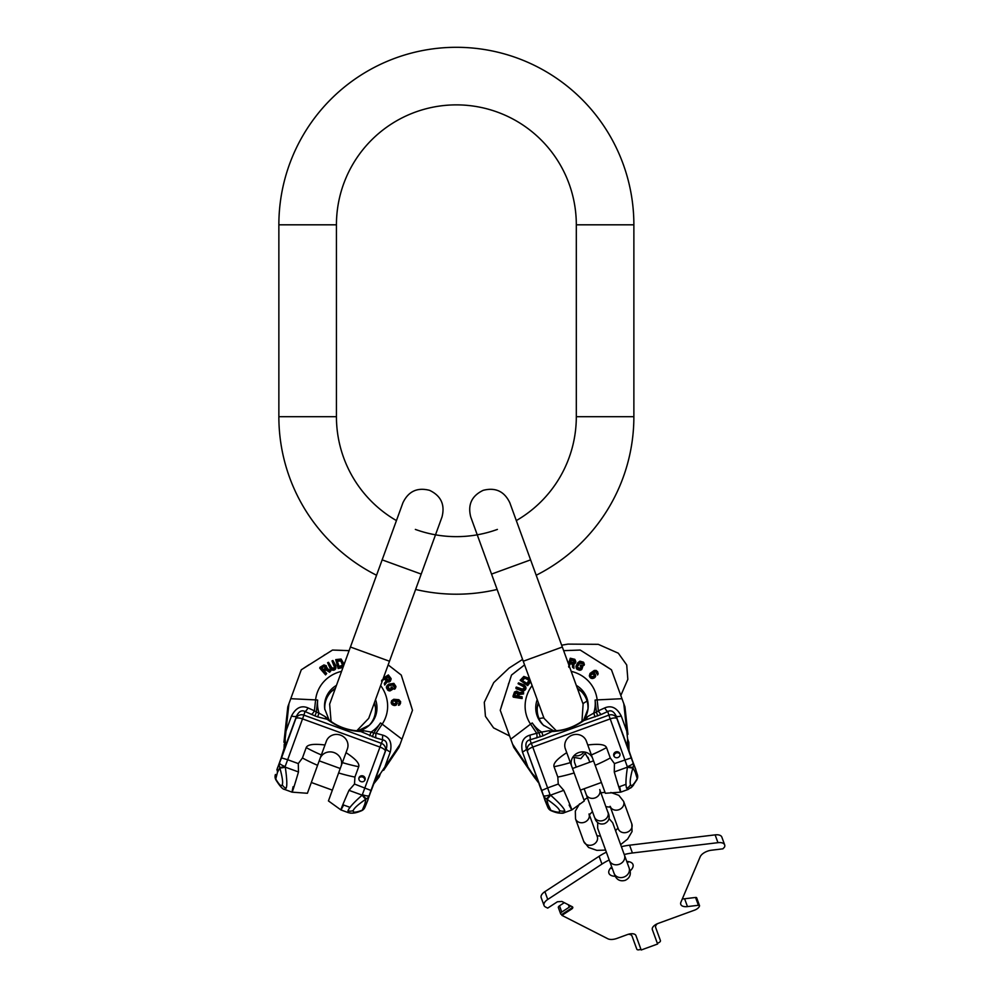 <?xml version="1.0" encoding="UTF-8"?>
<svg xmlns="http://www.w3.org/2000/svg" width="1000" height="1000" viewBox="0 0 1000 1000"><rect width="100%" height="100%" fill="white"/><g stroke="black" fill="none" stroke-linecap="round" stroke-linejoin="round"><path stroke-width="1.5" d="M396.438 520.588A119.938 119.938 0 0 1 336.438 416.7L336.438 224.812A119.938 119.938 0 0 1 456.375 104.875A119.938 119.938 0 0 1 576.312 224.812L576.312 416.7A119.938 119.938 0 0 1 516.312 520.588M376.55 575.25A177.5 177.5 0 0 1 278.863 416.7L278.863 224.812A177.5 177.5 0 0 1 456.375 47.3A177.5 177.5 0 0 1 633.875 224.812L633.875 416.7A177.5 177.5 0 0 1 536.2 575.25M497.4 529.412A119.938 119.938 0 0 1 415.35 529.412M497.125 589.462A177.5 177.5 0 0 1 415.613 589.462M324.975 744.987L307.4 793.275L292.05 792.15L284.575 789.425L286.112 788.238C287.262 785.913 286.975 778.888 285.287 767.15L285.113 766.575A6.4 1.412 -159.4 0 1 279.6 763.025A6.4 6.05 23.1 0 0 279.675 767.2A6.4 1.15 -15.9 0 0 285.113 766.575L287.675 759.725L298.288 763.587L302.438 757.975L306.212 747.613C307.438 744.488 313.688 743.625 324.975 744.987L326.362 741.188A11.2 10.525 20 0 1 340.475 735.125A11.2 10.525 20 0 1 347.4 748.838L346.012 752.65C355.538 758.85 359.762 763.538 358.7 766.712A68.763 23.512 20 0 1 342.388 762.6L346.012 752.65M276.85 769.912L277.087 769.287M275.425 774.5A6.4 5.962 17.2 0 0 275.525 778.612A6.4 4.162 150.6 0 0 275.875 779.788L275.875 779.788A6.4 4.162 150.6 0 0 276 779.987M367.5 801.137L368.088 799.4M370.737 791.862L374 783.288M374.475 782.412L375.425 780.938M376.587 779.45L377.775 778.188M383.625 770.312L399 747.35L412.488 710.263L401.25 675.062L388.162 664.887M284.037 749.5L284.225 744.15M284.325 745.875L284.262 747.75M329 719.85L324.725 708.888A26.412 24.812 20 0 1 336.463 685.375M358.025 731.162L360.788 731.538A6.4 4.575 125.9 0 0 364.012 730.775L355.863 730.925M331.4 722.025L325.25 716.675L319.025 713.125L317.65 716.875L327.225 719.325A6.4 4.575 94.1 0 1 325.25 716.675M336.262 650.163L342.5 650.375M303.812 668.138L309.312 664.575M324.038 655.25L325.262 654.5M332.25 650.212L301.288 669.788L287.787 706.875L283.925 742.3L284.538 740.6L285.062 745.212L280.825 759.125M393.013 668.6L393.8 669.212M409.487 700.413L412.488 710.263M361.037 810.938A6.4 4.162 -110.6 0 0 361.262 810.863A6.4 6.4 0 0 0 364.9 807.35L364.9 807.35A6.4 5.962 22.8 0 1 362.287 810.188L364.775 804.262L367.088 802.038L370.688 791.838M367.938 799.725L369.175 795.625A6.4 1.412 -160.6 0 1 362.675 794.8A6.4 1.15 55.9 0 0 366.438 798.775A6.4 6.05 16.9 0 0 369.175 795.625L371 790.462L354.5 784.05L348.975 790.337C340.7 809.287 338.913 814.188 343.625 805.025L350.05 807.362M354.5 784.05L354.925 777.075A68.763 23.512 20 0 1 338.612 772.962L328.438 800.925L340.925 809.938L348.4 812.663L347.975 810.763C349.075 807.725 353.8 802.513 362.175 795.138L348.975 790.337M293.137 786.65C290.863 796.7 292.638 791.8 298.488 771.95L298.288 763.587M364.775 804.262L365.938 799.112C358.363 804.325 354.15 808.088 353.312 810.413A6.4 6.012 -160 0 1 347.975 810.763M361.85 810.35A6.4 4.162 69.4 0 1 360.825 811.025L361.262 810.863A6.4 4.162 -110.6 0 0 362.287 810.188L361.85 810.35C355.3 812.725 352.45 812.75 353.312 810.413M338.612 772.962L342.388 762.6M341.037 766.312A11.2 10.525 20 0 0 334.113 752.6A11.2 10.525 20 0 0 320 758.65M374.738 781.062L386.375 748.7A6.4 1.825 -160.1 0 0 390.288 751.963C392.262 742.862 389.775 737.262 382.85 735.15A6.4 1.8 -74.5 0 0 382.837 739.85C386.425 740.638 387.6 743.587 386.375 748.7L385.262 751.287A6.4 6.175 -156.8 0 0 381.35 743.325L379.988 747.075A6.4 2.188 20 0 1 385.262 751.287L371 790.462M366.863 802.675L364.9 807.35A6.4 6.4 0 0 1 361.262 810.863L360.825 811.025C353.088 814.25 350.475 812.925 348.4 812.663M276.837 769.925L283.488 751.587M365.938 799.112A6.4 1.15 -124.1 0 1 362.175 795.138L379.988 747.075L302.525 718.888L287.675 759.725L281.525 757.887L295.788 718.725A6.4 2.188 20 0 1 302.525 718.888L303.9 715.138A6.4 6.175 -163.2 0 0 295.788 718.725L296.6 716.025C298.938 711.325 301.737 709.812 304.988 711.513A6.4 1.8 114.5 0 0 308.012 707.913C301.337 705.075 295.837 707.775 291.5 716A6.4 1.825 -159.9 0 0 296.6 716.025L284.438 748.775M285.475 746.5L285.15 738.913L284.538 740.6M400.138 744.2L380.425 773.6L379.2 776.975L373.7 783.9M379.812 775.288L374.625 781.612M380.425 773.6L375.3 779.2M329.588 720.812L327.225 719.325C337.15 726.862 348.338 730.938 360.788 731.538L376.062 737.962A6.4 1.8 105.5 0 1 376.062 733.275L382.85 735.15M376.062 737.962L382.837 739.85L381.35 743.325L303.9 715.138L304.988 711.513L314.988 715.9L316.35 712.15L319.025 713.125A34.312 32.237 20 0 1 317.663 700.088A8 2.662 -173.8 0 0 315.6 699.9L290.775 698.7M364.012 730.775L371.062 732.062A34.312 32.237 20 0 0 380.487 722.95A8 2.662 33.8 0 1 382.188 724.137L376.062 733.275L373.738 733.037L380.487 722.95M369.7 735.812L371.062 732.062L373.738 733.037L372.362 736.787M360.775 730.35A26.412 24.812 20 0 0 369.412 725.15L358.062 730.788M368.812 725.7A25.587 24.038 20 0 0 374.2 717.3A25.587 24.038 20 0 0 374.487 702.487A25.587 24.038 20 0 1 375.363 706.625A25.587 24.038 20 0 1 374.188 717.312M335.412 688.263A25.587 24.038 20 0 0 326.112 699.8A25.587 24.038 20 0 0 324.837 709.688M335.4 688.3A25.587 24.038 20 0 0 332.075 690.863A25.587 24.038 20 0 0 326.1 699.812M349.1 650.662L332.525 650.05M326.662 673.512L325.575 674.875L326.662 673.512L324.05 670.487L326.287 669.05L329.95 671.4L330.863 670.812L326.825 668.25L326.25 665.713L323.95 664.938L320.025 667.262L325.875 674.025M320.025 667.262L319.713 668.112L325.575 674.875M330.863 670.812L329.637 672.25L325.975 669.9L323.738 671.338M335.95 668L335.238 669.412L333.2 670.263L330.2 668.512L330.513 667.663L333.512 669.4L335.95 668L335.763 665.5L332.887 660.525L332.013 660.888L335.112 666.562L334.363 668.062L331.9 667.887L328.512 662.325L327.625 662.688L330.513 667.663M327.625 662.688L330.2 668.512M332.013 660.888L334.787 668.012M343.525 666.1L341.912 667.725L338.15 668.525L338.462 667.675L342.938 666.538L343.787 663.612L341.087 659.038L335.763 659.613L338.462 667.675M335.763 659.613L338.15 668.525M386.4 681.15L384.688 679.038L381.488 681.062M381.8 680.212L385 678.188L386.7 680.3L384.3 683.325L384.688 685.05L387.3 681.7L388.913 682L390.438 681.038L391.125 678.637L388.363 674.938L383.35 678.1M393.137 689L390.225 690.825L388.462 690.65L386.45 686.888L386.763 686.038L388.775 689.8L393.137 689L392.013 686.9L390.975 687.288L391.65 688.55L389.663 689.125L387.825 686.475L388.938 685.05L392.975 684.038L394.688 686.062L394.7 688.413L395.938 686.438L393.862 683.363L388.488 684.225L386.763 686.038M394.25 687.575L394.387 689.262L395.887 687.125M394.513 687.537L392.663 684.887L388.625 685.9L388.938 685.05M387.638 686.775L388.625 685.9M391.337 689.4L390.975 687.288M391.587 700.75L391.525 703.9L395.012 705.525L397.3 703.188L396.175 699.95L398.975 700.625L399.762 702.487L398.8 704.45L400.112 703.875L400.65 701.737L398.875 699.712L393.762 699.275L391.587 700.75L391.838 703.05L393.338 704.312L395.325 704.675L397.3 703.188M398.725 703.688L399.062 705.163L400.613 703.112M399.45 703.337L398.663 701.475L396.25 700.8M321.125 668.312L324.137 666.6L325.763 668.462M336.737 661.287L340.812 660.975L342.625 665.375M389.95 679.85L387.9 677.013L385.613 678.462M396.15 703.4L395.337 701.388L393.725 700.9L394.625 700.062L396.1 701.012L396.312 703.012L394.462 703.888L392.8 702.913L392.575 700.925L394.038 700.037M392.275 701.775L393.725 700.9M285.15 738.913L288.938 703.725M311.388 714.425A6.4 1.8 114.5 0 0 314.413 710.825L316.35 712.15L317.663 700.088M354.925 777.075L358.7 766.712M365.025 779.887A3.2 3 20 0 0 363.05 775.962A3.2 3 20 0 0 359.025 777.7A3.2 3 20 0 0 361 781.612A3.2 3 20 0 0 365.025 779.887M364.787 780.375A3.2 3 20 0 0 358.888 778.225M281.525 757.887L277.337 768.325L277.425 772.475L279.837 767.775A6.4 1.15 -15.9 0 0 285.287 767.15L298.488 771.95M286.112 788.238A6.4 6.012 -160 0 1 282.25 784.55C283.175 782.788 282.375 777.2 279.837 767.775M282.25 784.55C281.625 787.075 279.45 785.225 275.75 779.013L277.425 772.475M325.975 669.9L326.287 669.05M326.863 668.275L327.1 667.625M329.637 672.25L329.95 671.4M323.3 669.625L321.438 667.463L324.963 665.863L326.062 667.613L323.3 669.625M339.85 659.837L341.987 661.237L342.788 665.1L339.062 666.438L337.05 660.438L339.85 659.837L339.55 660.688M384.3 683.325L385 684.2L387.612 680.85L389.787 680.987L391.062 679.425M385.913 677.613L388.212 676.162L390.15 679.438L388.275 680.25L385.913 677.613M325.775 668.012L326.075 667.163M325.525 667.5L325.838 666.65M325.15 667.062L325.462 666.213M324.65 666.712L324.963 665.863M324.137 666.6L324.45 665.75M323.625 666.7L323.925 665.85M335.238 669.412L335.55 668.562M334.613 669.875L334.913 669.025M334.025 670.113L334.338 669.262M333.2 670.263L333.512 669.4M332.425 670.175L332.738 669.325M331.475 669.775L331.788 668.925M330.812 669.262L331.125 668.413M334.8 667.412L335.112 666.562M334.575 666.712L334.888 665.863M343.137 666.912L343.45 666.062M342.625 667.387L342.938 666.538M341.912 667.725L342.212 666.875M342.663 665.263L342.925 664.525M342.55 664.65L342.85 663.8M341.688 662.087L341.987 661.237M341.3 661.425L341.6 660.575M340.812 660.975L341.125 660.125M340.225 660.738L340.538 659.887M384.688 679.038L385 678.188M390.438 681.038L390.75 680.188M390.087 681.45L390.387 680.6M389.475 681.838L389.787 680.987M388.913 682L389.225 681.15M388 682.013L388.312 681.162M387.3 681.7L387.612 680.85M384.688 685.05L385 684.2M389.8 679.375L390.112 678.525M387.9 677.013L388.212 676.162M390.225 690.825L390.538 689.975M389.462 690.95L389.762 690.1M388.462 690.65L388.775 689.8M387.825 690.212L388.137 689.362M387.275 689.587L387.587 688.737M386.6 688.337L386.912 687.475M386.4 687.575L386.712 686.725M395.175 688.787L395.487 687.938M394.387 689.262L394.7 688.413M394.588 687.312L394.812 686.688M394.387 686.912L394.688 686.062M393.713 685.662L394.025 684.812M393.237 685.175L393.55 684.325M392.663 684.887L392.975 684.038M392 684.8L392.3 683.95M391.225 684.925L391.538 684.075M388.013 686.3L388.325 685.45M395.962 705.238L396.262 704.388M396.488 704.788L396.8 703.938M395.012 705.525L395.325 704.675M394.038 705.5L394.35 704.65M393.025 705.163L393.338 704.312M392.2 704.688L392.512 703.838M391.525 703.9L391.838 703.05M391.25 703.125L391.562 702.275M391.163 702.362L391.475 701.5M399.8 704.725L400.112 703.875M399.062 705.163L399.375 704.312M398.5 705.3L398.8 704.45M399.35 702.412L399.663 701.562M399.1 701.95L399.412 701.1M398.663 701.475L398.975 700.625M398.038 701.162L398.35 700.3M397.438 700.987L397.75 700.138M396.025 702.325L396.337 701.475M395.788 701.862L396.1 701.012M395.337 701.388L395.65 700.537M394.913 701.075L395.225 700.225M394.312 700.913L394.625 700.062M393.162 701.038L393.475 700.188M392.612 701.325L392.912 700.475M696.65 898.2A1.6 0.8 160 0 0 696.675 897.825A1.6 0.8 160 0 0 695.562 897.463L684.625 898.775L687.475 906.587A9.6 4.8 -20 0 1 680.775 904.4A9.6 4.8 -20 0 1 680.925 902.188L700.212 856.762A9.6 4.8 -20 0 1 711.4 850.225L722.925 848.825L724.513 847.087A9.6 4.8 160 0 0 724.663 844.875A9.6 4.8 160 0 0 717.962 842.675L632.425 852.987A38.375 19.188 160 0 0 624.225 854.513M682.337 898.863A9.6 4.8 160 0 0 684.625 898.775M724.663 844.875L721.825 837.062A9.6 4.8 160 0 0 715.125 834.875L629.587 845.188A38.375 19.188 160 0 0 621.388 846.7M606.362 852.175A38.375 19.188 160 0 0 599.1 856.275L544.9 891.65A9.6 4.8 -20 0 0 541.175 897.638L544.025 905.438A9.6 4.8 160 0 0 545.562 907.038L547.675 908.112L557.4 901.775L561.888 901.45L572.3 906.762A2.875 1.438 160 0 1 572.762 907.237A2.875 1.438 160 0 1 571.65 909.038L571.362 908.25A2.875 1.438 160 0 0 572.5 906.888M628.663 861.637A12.788 6.4 -20 0 1 627.325 863.025M612.3 868.487A12.788 6.4 -20 0 1 610.388 868.3M626.75 861.45A12.788 6.4 -20 0 1 632.975 864.5A12.788 6.4 -20 0 1 630.138 870.863M615.188 876.3A12.788 6.4 -20 0 1 608.925 873.25A12.788 6.4 -20 0 1 611.725 866.912M696.675 897.825L699.525 905.638A1.6 0.8 160 0 1 699.5 906L699.3 906.462A6.4 3.2 160 0 1 694.488 910.175L658.25 923.375A7.675 3.837 160 0 0 652.337 929.6L657.6 944.025L641.188 950L635.938 935.575A7.675 3.837 160 0 0 627.413 934.587L616.962 938.4A9.6 4.8 160 0 1 607.837 938.763L561.925 915.375L571.65 909.038M609.2 859.987A38.375 19.188 160 0 0 601.95 864.087L547.737 899.463A9.6 4.8 160 0 0 544.025 905.438M699.525 905.638A1.6 0.8 160 0 0 698.4 905.275L687.475 906.587M561.925 915.375L561.638 914.6L571.362 908.25M561.638 914.6L561.112 914.325A2.875 1.438 -20 0 1 560.65 913.85A2.875 1.438 -20 0 1 561.763 912.05L569.25 907.175A2.875 1.438 160 0 0 570.388 905.788M560.65 913.85L558.375 907.6A2.875 1.438 -20 0 1 559.487 905.812L564.288 902.675M628.375 934.275A7.675 3.837 -20 0 1 632.038 936.1L636.8 949.175A2.875 1.438 160 0 0 640 949.55L640.9 949.225M657.312 943.25L658.213 942.913A2.875 1.438 160 0 0 660.425 940.588L655.662 927.513A7.675 3.837 160 0 1 657.3 923.75M589.325 814.725L597.25 836.488A7.2 6.238 -20 0 1 592.625 844.812A7.2 6.238 -20 0 1 583.725 841.413L575.525 818.875A7.2 6.238 -20 0 0 583.925 822.425A7.2 6.238 -20 0 0 589.275 814.812M610.837 792.475L618.862 795.362L623.612 801.375L631.812 823.913A7.2 6.238 160 0 1 627.175 832.225A7.2 6.238 160 0 1 618.288 828.838L610.363 807.062M636.75 779.987A6.4 4.162 -150.6 0 0 636.875 779.788A6.4 4.162 -150.6 0 0 637.225 778.612L637 779.013C633.513 785.05 631.337 786.888 630.5 784.55C629.65 782.237 630.45 776.637 632.913 767.775L635.325 772.475L635.9 769.912L633.138 763.025A6.4 1.412 159.4 0 1 627.625 766.575A6.4 1.15 15.9 0 0 633.075 767.2A6.4 6.05 -23.1 0 0 633.138 763.025L631.225 757.887L614.45 763.587L614.263 771.95C620.1 791.8 621.888 796.7 619.612 786.65L626.025 784.312M614.45 763.587L610.312 757.975A68.763 23.512 -20 0 1 595.163 765.312L605.35 793.275L620.7 792.15L628.175 789.425L626.625 788.238C625.513 785.212 625.8 778.188 627.463 767.15L614.263 771.95M566.737 752.65L584.312 800.925L571.825 809.925L564.338 812.663L564.763 810.763C564.138 808.238 559.412 803.037 550.575 795.138L550.075 794.8A6.4 1.412 160.6 0 1 543.562 795.625A6.4 6.05 -16.9 0 0 546.3 798.775A6.4 1.15 -55.9 0 0 550.075 794.8L547.625 787.913L558.25 784.05L557.812 777.075L554.038 766.712C552.975 763.538 557.212 758.85 566.737 752.65L565.35 748.838A11.2 10.525 -20 0 1 572.263 735.125A11.2 10.525 -20 0 1 586.388 741.188L587.775 744.987C599.05 743.625 605.312 744.488 606.538 747.613A68.763 23.512 -20 0 1 591.388 754.938L587.775 744.987M569.125 805.025C573.837 814.188 572.05 809.287 563.775 790.337L558.25 784.05M595.163 765.312L591.388 754.938M592.75 758.65A11.2 10.525 -20 0 0 578.625 752.6A11.2 10.525 -20 0 0 571.712 766.312M634.825 766.963L631.862 759.15M628.038 748.288L616.15 716.025A6.4 1.825 159.9 0 0 621.237 716C616.912 707.775 611.413 705.075 604.738 707.913A6.4 1.8 -114.5 0 0 607.75 711.513C611.013 709.812 613.8 711.325 616.15 716.025L616.962 718.725A6.4 6.175 163.2 0 0 608.85 715.138L610.212 718.888A6.4 2.188 -20 0 1 616.962 718.725L631.225 757.887M542 791.862L537.438 779.2L532.325 773.6L532.938 775.288L538.112 781.6M547.75 807.1A6.4 5.962 -22.8 0 0 547.837 807.35L539.188 784.375M538.263 782.412L532.938 775.288M534.975 778.188L513.75 747.35L512.6 744.2L532.325 773.6M627.938 734.35L624.95 706.875L611.45 669.788L580.225 650.05L563.65 650.662M623.8 703.725L627.6 738.913L628.825 742.3L629.062 751.137M628.212 740.6L628.312 748.775M627.6 738.913L627.275 746.5M601.35 714.425L607.75 711.513L608.85 715.138L531.4 743.325A6.4 6.175 156.8 0 0 527.487 751.287A6.4 2.188 -20 0 1 532.762 747.075L529.9 739.85A6.4 1.8 74.5 0 0 529.9 735.15C522.962 737.262 520.487 742.862 522.463 751.963A6.4 1.825 160.1 0 0 526.375 748.7C525.15 743.587 526.325 740.638 529.9 739.85L543.05 735.812L551.962 731.538C564.412 730.938 575.6 726.862 585.513 719.325A6.4 4.575 85.9 0 0 587.5 716.675L583.162 720.8L601.35 714.425A6.4 1.8 65.5 0 1 598.337 710.825L604.738 707.913M587.5 716.675L593.725 713.125A34.312 32.237 -20 0 0 595.087 700.088A8 2.662 -6.2 0 1 597.15 699.9L598.337 710.825L596.4 712.15L595.087 700.088M595.087 716.875L593.725 713.125L596.4 712.15L597.762 715.9M553.663 730.8L553.65 730.8C567.225 730.763 579.338 723.737 583.75 719.837L588.025 708.888A26.412 24.812 -20 0 0 576.287 685.375M543.05 735.812L541.688 732.062L548.737 730.775L554.725 731.162L551.962 731.538A6.4 4.575 54.1 0 1 548.737 730.775M553.65 730.8L543.337 725.15A26.412 24.812 -20 0 1 537.212 699.6M587.913 709.688A25.587 24.038 -20 0 0 586.638 699.8A25.587 24.038 -20 0 0 577.337 688.263M538.562 717.312A25.587 24.038 -20 0 1 537.375 706.625A25.587 24.038 -20 0 1 538.275 702.513A25.587 24.038 -20 0 0 538.55 717.3A25.587 24.038 -20 0 0 543.938 725.7M586.638 699.812A25.587 24.038 -20 0 0 580.675 690.863A25.587 24.038 -20 0 0 577.35 688.3M524.575 664.887L511.5 675.062L500.25 710.263L512.6 744.2M522.087 696.8L522.125 698.55L522.087 696.8L518.138 696.175L518.925 693.625L523.237 693.075L523.562 692.038L518.825 692.675L516.75 691.1L514.5 691.988L512.975 696.275L521.812 697.7M512.975 696.275L513.288 697.138L522.125 698.55M523.562 692.038L523.55 693.925L519.225 694.475L518.45 697.025M525.65 686.625L526.025 688.15L525 690.113L521.575 690.713L521.275 689.85L524.688 689.262L525.65 686.625L523.9 684.825L518.5 682.862L518.062 683.7L524.087 686.05L524.475 687.688L522.475 689.125L516.3 687.05L515.862 687.887L521.275 689.85M515.862 687.887L516.175 688.75L521.575 690.713M518.062 683.7L524.775 687.362M530.237 680.288L530.037 682.575L527.675 685.6L527.362 684.75L530.062 681L528.837 678.213L523.825 676.45L520.112 680.312L527.362 684.75M520.112 680.312L527.675 685.6M572.75 664.262L570.087 663.737L568.925 667.35M568.625 666.5L569.775 662.887L572.438 663.413L572.537 667.275L573.95 668.35L573.8 664.112L575.225 663.3L575.775 661.575L574.75 659.3L570.275 658.238L568.462 663.888M582.95 665.938L581.9 669.212L580.438 670.2L576.475 668.625L576.163 667.775L580.125 669.35L582.95 665.938L580.75 665.05L580.2 666.025L581.525 666.55L580.375 668.263L577.263 667.412L577.2 665.612L579.637 662.237L582.263 662.688L583.775 664.488L583.45 662.175L579.9 661.162L577.688 662.85L576.013 666.137L576.163 667.775M582.888 664.137L584.087 665.337L583.85 662.738M583.062 663.938L579.95 663.088L577.513 666.475L577.2 665.612M577.312 667.775L577.513 666.475M581.838 667.4L580.2 666.025M589.325 675.938L591.3 678.388L595.025 677.4L595.275 674.125L592.312 672.375L595.538 671.175L597.238 674.137L597.762 671.95L596.2 670.462L594.237 670.462L590.037 673.413L589.325 675.938L590.988 677.537L592.962 677.55L594.712 676.55L595.275 674.125M596.675 673.6L597.888 674.513L597.762 671.95M597.013 672.862L595.212 671.95L592.938 672.987M514.5 696.388L515.7 693.138L518.15 693.525M521.938 680.975L524.862 678.112L529.075 680.312M574.637 660.987L571.237 660.125L570.413 662.712M594.525 675.037L592.612 674.025L591.062 674.675L591.213 673.462L592.95 673.238L594.4 674.638L594 676.125L591.65 676.825L590.2 675.438L590.75 673.825M590.5 676.287L591.062 674.675M536.688 737.962A6.4 1.8 74.5 0 0 536.688 733.275L541.688 732.062A34.312 32.237 -20 0 1 532.263 722.95A8 2.662 146.2 0 0 530.562 724.137L510.775 739.175M540.375 736.787L539.012 733.037L532.263 722.95M537.438 779.2L526.375 748.7L541.737 790.462L547.625 787.913L532.762 747.075L610.212 718.888L627.463 767.15A6.4 1.15 -164.1 0 0 632.913 767.775M610.312 757.975L606.538 747.613M619.85 753.625A3.2 3 -20 0 0 615.812 751.9A3.2 3 -20 0 0 613.837 755.812A3.2 3 -20 0 0 617.863 757.55A3.2 3 -20 0 0 619.85 753.625M619.987 754.163A3.2 3 -20 0 0 614.075 756.312M541.737 790.462L545.237 801.137L547.975 804.262L546.8 799.112A6.4 1.15 -55.9 0 0 550.575 795.138L563.775 790.337M545.662 802.038L547.837 807.35A6.4 5.962 -22.8 0 0 550.462 810.188A6.4 4.162 110.6 0 0 551.487 810.863A6.4 4.162 110.6 0 0 551.712 810.938M564.763 810.763A6.4 6.012 160 0 1 559.425 810.413C559.012 808.462 554.8 804.7 546.8 799.112M559.425 810.413C560.575 812.75 557.725 812.725 550.887 810.35L547.975 804.262M519.225 694.475L518.925 693.625M518.862 692.675L518.625 692.025M523.55 693.925L523.237 693.075M517.013 695.987L514.188 695.537L515.862 692.05L517.837 692.675L517.013 695.987M523.4 677.85L525.925 677.55L529.025 680L527.025 683.425L521.625 680.125L523.4 677.85L523.713 678.7M572.537 667.275L573.638 667.5L573.488 663.263L575.237 661.963L575.212 659.95M570.112 661.862L570.938 659.275L574.525 660.537L573.612 662.362L570.112 661.862M517.863 693.162L517.55 692.312M517.337 692.925L517.038 692.075M516.775 692.837L516.475 691.988M516.175 692.9L515.862 692.05M515.7 693.138L515.388 692.288M515.375 693.55L515.062 692.7M526.025 688.15L525.712 687.3M525.825 688.913L525.525 688.062M525.538 689.475L525.225 688.625M525 690.113L524.688 689.262M524.35 690.55L524.05 689.7M523.362 690.85L523.062 690M522.525 690.888L522.212 690.037M524.4 686.9L524.087 686.05M523.775 686.513L523.462 685.662M530.462 681.162L530.15 680.312M530.375 681.85L530.062 681M530.037 682.575L529.725 681.725M529.038 680.2L528.763 679.463M528.55 679.812L528.237 678.962M526.237 678.4L525.925 677.55M525.525 678.15L525.212 677.3M524.862 678.112L524.55 677.262M524.263 678.3L523.95 677.45M570.087 663.737L569.775 662.887M575.775 661.575L575.462 660.725M575.775 662.125L575.462 661.275M575.55 662.812L575.237 661.963M575.225 663.3L574.913 662.45M574.538 663.888L574.225 663.037M573.8 664.112L573.488 663.263M573.95 668.35L573.638 667.5M574.212 660.713L573.913 659.862M571.237 660.125L570.938 659.275M581.9 669.212L581.587 668.363M581.388 669.8L581.075 668.95M580.438 670.2L580.125 669.35M579.675 670.288L579.362 669.438M578.85 670.163L578.538 669.312M577.525 669.625L577.212 668.775M576.888 669.175L576.575 668.325M584.388 664.475L584.075 663.625M584.087 665.337L583.775 664.488M582.987 663.713L582.762 663.088M582.575 663.538L582.263 662.688M581.25 663.012L580.938 662.163M580.575 662.95L580.262 662.087M579.95 663.088L579.637 662.237M579.388 663.462L579.075 662.613M578.875 664.05L578.562 663.2M577.3 667.175L576.987 666.325M595.562 676.575L595.25 675.725M595.688 675.888L595.375 675.037M595.025 677.4L594.712 676.55M594.25 678L593.95 677.15M593.263 678.4L592.962 677.55M592.325 678.562L592.013 677.712M591.3 678.388L590.988 677.537M590.588 677.975L590.288 677.125M590.037 677.438L589.725 676.587M598.162 673.713L597.863 672.85M597.888 674.513L597.587 673.662M597.55 674.987L597.238 674.137M596.337 672.225L596.025 671.375M595.85 672.025L595.538 671.175M595.212 671.95L594.9 671.1M594.525 672.1L594.225 671.25M593.962 672.362L593.65 671.513M593.737 674.287L593.438 673.438M593.25 674.1L592.95 673.238M592.612 674.025L592.3 673.162M592.087 674.05L591.775 673.2M591.512 674.312L591.213 673.462M590.712 675.15L590.4 674.3M590.475 675.725L590.163 674.875M635.325 772.475L637.225 778.612A6.4 5.962 -17.2 0 0 637.413 774.762L634.738 766.612M631.925 759.125L628.913 750.475M628.713 749.5L628.488 747.75M536.163 779.45L537.312 780.938M583.162 720.812L581.35 722.025M556.888 730.925L554.712 731.162M514.425 672.75L519.338 668.9M501.125 707.375L503.038 701.112M508.338 684.5L508.787 683.15M569.75 650.4L570.75 650.362M602.825 664.175L611.45 669.788M633.875 416.7L576.312 416.7M633.875 224.812L576.312 224.812M278.863 224.812L336.438 224.812M278.863 416.7L336.438 416.7M401.675 566.975L421.213 574.087L442 516.987C445.163 504.7 441.012 495.812 429.575 490.337C417.287 487.175 408.4 491.325 402.925 502.762L382.15 559.862L401.675 566.975M331.075 721.462L329.637 704.125L350.425 647.025L389.487 661.237L421.213 574.087M384.775 767.163L390.288 751.963M380.637 685.562A36.362 34.175 20 0 1 382.188 724.137L401.975 739.175M314.988 715.9L317.65 716.875M341.575 671.338A36.362 34.175 20 0 0 315.6 699.9L314.413 710.825L308.012 707.913M328.325 718.95A26.412 24.812 20 0 0 328.8 719.7M369.412 725.15A26.412 24.812 20 0 0 375.525 699.6M375.45 707.425A26.412 24.812 20 0 0 374.3 702.975L375.45 707.425M335.238 688.75A26.412 24.812 20 0 0 331.488 691.425L335.225 688.775M291.5 716L285.963 731.188M321.35 754.938A68.763 23.512 20 0 1 306.212 747.613M317.575 765.312A68.763 23.512 20 0 1 302.438 757.975M275.75 779.013A6.4 4.162 150.6 0 0 276.1 780.2L276.1 780.2C279.913 786.275 282.738 789.35 284.575 789.425M523.25 661.237L491.538 574.087L530.6 559.862L562.325 647.025L523.25 661.237L544.038 718.35L556.287 730.7M569.25 907.175L568.362 904.75M561.763 912.05L559.487 905.812M695.562 897.463L698.4 905.275M715.125 834.875L717.962 842.675M629.587 845.188L632.425 852.987M599.1 856.275L601.95 864.087M547.737 899.463L544.9 891.65M609.038 818.525L612.688 822.788L624.425 855.037A8 6.925 160 0 1 619.275 864.275A8 6.925 160 0 1 609.4 860.5L597.663 828.263L597.712 822.638M624.425 855.037L629.075 867.812A8 6.925 160 0 1 623.925 877.05A8 6.925 160 0 1 614.038 873.275L614.538 874.312M594.925 818.062L595.262 819.338C597.163 823.3 600.237 824.737 604.487 823.65C608.45 821.75 609.888 818.675 608.787 814.425L607.95 812.1A7.2 6.238 -20 0 1 603.312 820.425A7.2 6.238 -20 0 1 594.425 817.025L586.213 794.488A7.2 6.238 -20 0 0 595.112 797.887A7.2 6.238 -20 0 0 599.738 789.562L608.225 813.225M623.612 801.375A7.2 6.238 160 0 1 619.45 809.5A7.2 6.238 160 0 1 610.45 807.1M583.962 751.963A8 6.925 160 0 1 579.625 755.325A8 6.925 160 0 1 574.125 755.537M630.5 784.55A6.4 6.012 160 0 1 626.625 788.238M637 779.013A6.4 4.162 29.4 0 1 636.65 780.2L636.875 779.788A6.4 6.4 0 0 0 637.413 774.762A6.4 6.4 0 0 1 636.875 779.788L632.337 786.462L628.175 789.425M626.788 731.188L621.237 716M571.175 671.338A36.362 34.175 -20 0 1 597.15 699.9L621.975 698.7M532.1 685.562A36.362 34.175 -20 0 0 530.562 724.137L536.688 733.275L529.9 735.15M552.562 730.55A26.412 24.812 -20 0 0 553.413 730.812M584.75 718.413A26.412 24.812 -20 0 0 588.025 708.888M581.25 691.425A26.412 24.812 -20 0 0 577.513 688.75L581.263 691.425M538.438 702.975A26.412 24.812 -20 0 0 537.288 707.425L538.45 703M522.463 751.963L527.975 767.163M570.35 762.6A68.763 23.512 -20 0 1 554.038 766.712M574.125 772.962A68.763 23.512 -20 0 1 557.812 777.075M550.887 810.35A6.4 4.162 110.6 0 0 551.925 811.025L551.925 811.025C558.75 813.238 562.888 813.787 564.338 812.663C562.275 812.925 559.663 814.25 551.925 811.025L551.487 810.863A6.4 6.4 0 0 1 547.837 807.35A6.4 6.4 0 0 0 551.487 810.863M635.4 768.325L635.887 769.9M356.838 730.725L368.713 718.35L389.487 661.237M350.425 647.025L382.15 559.862M332.362 790.138L311.325 782.487L332.362 790.138M275.875 779.788A6.4 6.4 0 0 1 275.338 774.762A6.4 6.4 0 0 0 275.875 779.788L276.1 780.2M359.712 730.638L361.525 730.025M330.688 721.175L329.712 720.425M355.163 812.775L354.237 812.95M352.9 813.125L351.875 813.188M350.825 813.162L349.938 813.05M340.238 768.5L319.2 760.85M328.988 719.837C339.425 728.538 353.212 730.95 359.1 730.8M530.6 559.862L509.825 502.762C504.338 491.325 495.462 487.175 483.175 490.337C471.725 495.812 467.587 504.7 470.75 516.987L491.538 574.087M581.975 721.237L583.112 704.125L562.325 647.025M522.587 659.412L509.038 668.088L493.725 682.6L484.275 702.312L485.45 716.363L493.587 727.887L509.613 735.975M620.812 695.5L627.837 679.325L626.712 664.95L618.325 653.213L598.237 644.325L567.962 644.112L561.663 645.2M539.038 718.525L543.85 717.825M582.925 703.612L587.05 701.05M613.525 825.1L612.688 822.788M598.5 830.575L597.663 828.263M609.4 860.5L614.888 875.588C616.987 880 620.413 881.587 625.138 880.375C629.538 878.263 631.125 874.85 629.913 870.125L629.362 868.925M574.237 758.138L574.475 762.237L576.263 767.138L574.475 762.237M586.213 794.488L584.138 788.775L586.213 794.488M588.85 759.638L585.55 754.025M589.788 762.212L588 757.312M575.525 818.875L575.325 811.112L579.587 803.85M583.962 799.975L587.4 797.75M600.925 792.825L605 792.312M596.962 835.713L600.525 836.15M615.55 830.675L618 828.062M589.05 813.95L589.163 815.062L592.438 811.6M605.962 806.675L610.712 807.225L610.087 806.287M583.725 841.413L588.562 847.475L596.812 850.35L605.6 850.1M620.638 844.625L627.65 839.038L632.038 831.562L631.812 823.913M572.837 757.163L580.837 758.65L586 752.375M593.538 760.85L572.5 768.5M580.375 790.138L601.413 782.487M584.125 719.325L585.112 717.688M583.75 719.837L582.95 720.487M555.8 730.738L554.587 730.788M633.587 784.963L632.725 786.025M632.05 786.775L630.712 787.987"/></g></svg>
